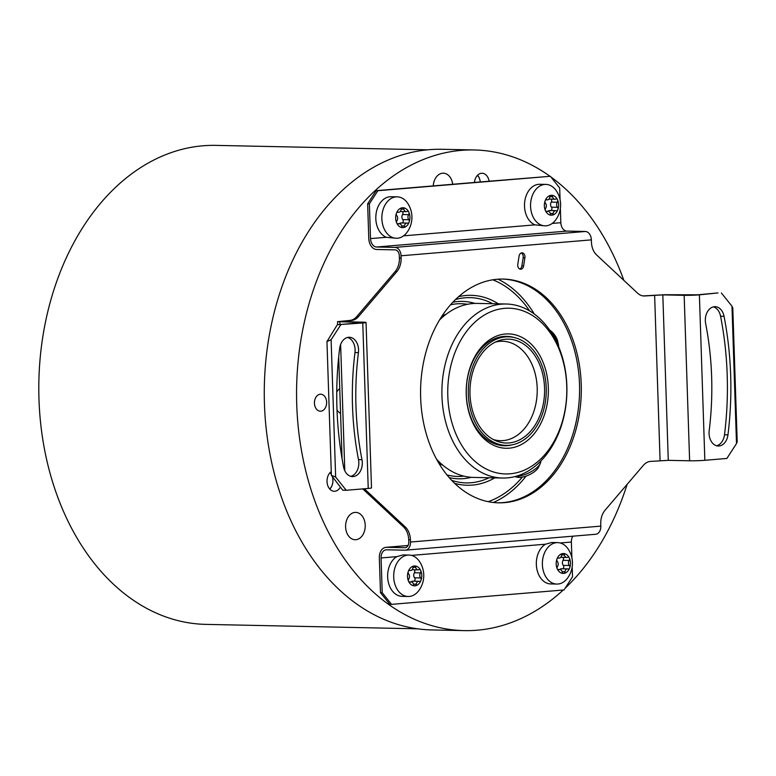 <?xml version="1.0" encoding="UTF-8"?>
<svg xmlns="http://www.w3.org/2000/svg" width="776" height="776" viewBox="0 0 776 776"><rect width="100%" height="100%" fill="white"/><g stroke="black" fill="none" stroke-linecap="round" stroke-linejoin="round"><path stroke-width="1.16" d="M417.595 628.812L205.844 624.379A239.551 172.029 -88.8 0 1 38.8 390.27A239.551 172.029 -88.8 0 1 202.953 145.791A239.551 172.029 91.2 0 1 215.864 145.384L427.615 149.816M549.971 176.288A240.376 172.621 91.2 0 0 474.252 149.962L441.951 149.293A240.376 172.621 91.2 0 0 343.826 189.043A240.376 172.621 91.2 0 0 270.533 457.025A240.376 172.621 91.2 0 0 431.892 629.937L464.184 630.616A240.376 172.621 91.2 0 0 562.319 590.856A240.376 172.621 91.2 0 0 563.24 590.002M565.103 588.266A240.376 172.621 91.2 0 0 627.134 484.34M623.856 280.359A240.376 172.621 91.2 0 0 550.863 176.928M474.252 149.962A240.376 172.621 91.2 0 0 376.118 189.722A240.376 172.621 91.2 0 0 302.824 457.704A240.376 172.621 91.2 0 0 464.184 630.616M498.047 279.205A117.603 84.448 -88.8 0 1 534.257 313.989M526.109 476.086A117.603 84.448 -88.8 0 1 514.769 488.414A117.603 84.448 -88.8 0 1 493.371 502.479M340.334 487.173A10.36 7.44 -88.8 0 1 334.252 491.276A10.36 7.44 -88.8 0 1 327.724 485.456A10.36 7.44 -88.8 0 1 331.255 471.643M347.144 533.597A13.677 9.826 91.2 0 0 355.127 539.727A13.677 9.826 91.2 0 0 363.963 532.627A13.677 9.826 91.2 0 0 363.692 518.523A13.677 9.826 91.2 0 0 355.699 512.383A13.677 9.826 91.2 0 0 346.872 519.483A13.677 9.826 91.2 0 0 347.144 533.597M315.395 407.4A8.497 6.101 91.2 0 0 320.362 411.212A8.497 6.101 91.2 0 0 325.842 406.799A8.497 6.101 91.2 0 0 325.678 398.03A8.497 6.101 91.2 0 0 320.711 394.218A8.497 6.101 91.2 0 0 315.231 398.631A8.497 6.101 91.2 0 0 315.395 407.4M337.017 410.038A13.677 9.826 91.2 0 0 340.567 413.414M339.752 388.621A13.677 9.826 91.2 0 0 336.755 392.016M367.64 203.826L369.366 203.865L377.883 190.712L376.147 190.673L367.64 203.826L368.784 238.571A10.777 7.479 85.2 0 0 376.641 249.484L395.091 249.872A5.801 4.026 -94.8 0 1 399.32 255.75L399.397 258.02A16.577 11.902 91.2 0 1 395.1 271.629L356.805 316.521L358.531 316.56L396.827 271.668L395.1 271.629M452.709 184.271A13.677 9.826 91.2 0 0 451.312 179.324A13.677 9.826 91.2 0 0 443.329 173.184A13.677 9.826 91.2 0 0 433.25 185.9L474.466 182.457A10.36 7.44 -88.8 0 1 482.071 173.252A10.36 7.44 -88.8 0 1 482.488 173.281A10.36 7.44 -88.8 0 1 489.123 181.225L550.359 176.288L559.68 187.957L560.068 199.684M376.147 190.673L433.25 185.9M362.761 488.899L403.53 526.904A16.577 11.902 91.2 0 1 408.7 539.727L408.777 541.997A5.801 4.026 -94.8 0 1 405.227 547.691A5.801 4.026 -94.8 0 1 404.926 547.701L386.477 547.313A10.777 7.479 85.2 0 0 385.934 547.332A10.777 7.479 85.2 0 0 379.338 557.915L380.483 592.66L382.209 592.699L381.065 557.954L396.808 556.635A20.719 14.88 -88.8 0 0 389.988 587.073A20.719 14.88 -88.8 0 0 402.084 596.366L408.147 596.492A20.719 14.88 -88.8 0 1 396.041 587.199A20.719 14.88 -88.8 0 1 395.624 565.82A20.719 14.88 -88.8 0 1 409.01 555.063A20.719 14.88 -88.8 0 1 419.719 561.814A25.365 25.365 0 0 1 419.118 590.197A20.719 14.88 -88.8 0 1 408.147 596.492M572.193 566.713L572.523 576.791L564.016 589.944L391.54 604.358L389.814 604.32L380.483 592.66M522.316 477.114A114.848 82.479 -88.8 0 1 488.191 501.665M529.63 310.924A114.848 82.479 91.2 0 0 492.828 279.806M439.459 320.09A87.028 62.497 -88.8 0 1 441.854 317.801A87.028 62.497 91.2 0 1 477.385 303.406L506.214 304.008A87.028 62.497 91.2 0 1 564.647 366.621A87.028 62.497 91.2 0 1 538.107 463.641A87.028 62.497 -88.8 0 1 502.576 478.035L473.738 477.434A87.028 62.497 -88.8 0 1 436.548 459.179M506.214 304.008A87.028 62.497 91.2 0 0 470.692 318.402A87.028 62.497 -88.8 0 0 444.153 415.432A87.028 62.497 -88.8 0 0 502.576 478.035M540.775 461.07A16.577 6.499 155.1 0 1 540.29 463.485A16.577 6.499 155.1 0 1 537.05 467.53A16.577 6.499 155.1 0 1 515.555 476.425M539.388 460.246A82.886 59.529 -88.8 0 1 457.142 436.752A82.886 59.529 -88.8 0 1 475.174 321.924A82.886 59.529 91.2 0 1 557.42 345.417A82.886 59.529 91.2 0 1 539.388 460.246M529.436 438.809A57.191 41.07 -88.8 0 1 472.681 422.6A57.191 41.07 -88.8 0 1 485.126 343.361A57.191 41.07 91.2 0 1 541.881 359.569A57.191 41.07 91.2 0 1 529.436 438.809M512.024 444.871A54.708 39.285 -88.8 0 1 504.41 445.744A54.708 39.285 -88.8 0 1 467.685 406.391A54.708 39.285 -88.8 0 1 484.36 345.407A54.708 39.285 91.2 0 1 506.699 336.357A54.708 39.285 91.2 0 1 514.265 337.55M508.416 336.803A54.291 38.984 -88.8 0 1 544.859 375.856A54.291 38.984 -88.8 0 1 528.31 436.384A54.291 38.984 -88.8 0 1 506.146 445.366A54.291 38.984 -88.8 0 1 469.703 406.314A54.291 38.984 -88.8 0 1 486.251 345.786A54.291 38.984 -88.8 0 1 508.416 336.803L502.654 336.687A54.291 38.984 91.2 0 0 501.781 336.677M506.146 445.366L500.375 445.249A54.291 38.984 -88.8 0 1 499.511 445.211M527.399 434.434A51.953 37.306 -88.8 0 1 495.922 440.787A51.953 37.306 -88.8 0 1 470.275 398.554A51.953 37.306 -88.8 0 1 487.163 347.735A51.953 37.306 -88.8 0 1 498.008 340.955A51.953 37.306 -88.8 0 1 541.502 369.696A51.953 37.306 -88.8 0 1 527.399 434.434M495.321 342.119A49.732 35.715 91.2 0 1 502.557 341.246A49.732 35.715 91.2 0 1 535.935 377.02A49.732 35.715 91.2 0 1 520.774 432.465A49.732 35.715 -88.8 0 1 500.472 440.69A49.732 35.715 -88.8 0 1 493.284 439.517M514.895 476.6L517.136 477.191A13.017 5.102 -24.9 0 0 519.028 477.434A13.017 5.102 -24.9 0 0 538.495 467.278L540.29 463.485M551.125 332.303A16.577 9.535 47.7 0 1 557.023 340.402A16.577 9.535 47.7 0 1 558.38 344.379A16.577 9.535 47.7 0 1 558.681 346.814M558.38 344.379L557.769 341.508A13.017 7.488 -132.3 0 0 556.693 338.394A13.017 7.488 -132.3 0 0 549.563 329.975M330.149 472.565A10.36 7.44 -88.8 0 1 331.342 474.214M330.023 472.691A9.894 7.1 -88.8 0 1 331.342 474.427M332.545 477.434A9.894 7.1 -88.8 0 1 332.914 480.15A9.894 7.1 -88.8 0 1 329.684 488.958M332.584 477.482A10.36 7.44 -88.8 0 1 332.923 480.111A10.36 7.44 -88.8 0 1 329.8 489.084M369.366 203.865L370.521 238.61A8.293 5.752 -94.8 0 0 376.554 247.001L395.013 247.389A8.293 5.752 85.2 0 1 401.056 255.779L401.124 258.059A16.577 11.902 -88.8 0 1 396.827 271.668M474.466 182.457L489.123 181.225M377.883 190.712L550.359 176.288M477.541 175.26A10.36 7.44 -88.8 0 1 480.257 181.972A9.894 7.1 -88.8 0 0 477.415 175.386M560.359 208.492L560.835 222.702A8.293 5.752 -94.8 0 0 566.868 231.093L585.327 231.481A8.293 5.752 85.2 0 1 591.37 239.871L591.438 242.141A16.577 11.902 -88.8 0 0 596.618 254.965L637.649 293.221A16.577 11.902 -88.8 0 0 644.032 295.986A16.577 11.902 -88.8 0 0 644.924 295.957L662.82 294.88L684.16 295.326A10.777 0.563 -1.9 0 0 699.389 294.841L717.936 292.93L697.653 294.802L664.605 294.735L643.188 295.918A16.577 11.902 91.2 0 1 643.168 295.928M337.638 324.717L337.541 321.652L349.753 320.449A16.577 11.902 91.2 0 0 356.805 316.521M502.412 279.069A111.899 80.355 -88.8 0 1 579.585 388.999A111.899 80.355 -88.8 0 1 502.897 502.605A111.899 80.355 -88.8 0 1 497.726 502.8M519.755 269.039A4.142 2.978 91.2 0 0 521.879 265.887L523.16 257.768A4.142 2.978 91.2 0 0 521.2 252.995M337.541 321.652L363.556 322.554L337.298 324.746L362.77 322.981A10.777 0.563 -1.9 0 0 366.039 322.467A10.777 0.563 -1.9 0 0 363.003 322.176L340.024 321.574L351.489 320.488A16.577 11.902 -88.8 0 0 358.531 316.56M403.53 526.904L405.256 526.943A16.577 11.902 -88.8 0 1 410.426 539.757L410.504 542.026L600.818 526.118L600.75 523.848A16.577 11.902 -88.8 0 1 605.047 510.239L643.343 465.348A16.577 11.902 -88.8 0 1 650.385 461.419L668.282 460.343L689.621 460.789A10.777 0.563 -1.9 0 0 704.851 460.304L726.86 458.461L736.502 443.552L731.972 306.219L721.389 292.998M405.256 526.943L364.313 488.764M497.251 279.263A111.899 80.355 -88.8 0 1 503.275 279.079A111.899 80.355 -88.8 0 1 581.311 388.436A111.899 80.355 -88.8 0 1 504.623 502.635A111.899 80.355 -88.8 0 1 498.599 502.829A111.899 80.355 -88.8 0 1 420.563 393.471A111.899 80.355 -88.8 0 1 497.251 279.263M519.076 256.148L517.796 264.267A4.142 2.978 91.2 0 0 520.618 269.243A4.142 2.978 91.2 0 0 523.616 265.925L524.886 257.807A4.142 2.978 91.2 0 0 522.064 252.83A4.142 2.978 91.2 0 0 519.076 256.148M340.761 324.824L331.11 339.733L326.958 341.556L337.298 324.746M346.222 490.277L342.769 490.209L331.371 475.319L335.649 477.065L346.222 490.277L368.231 488.443A10.777 0.563 -1.9 0 0 371.5 487.929L366.039 322.467M339.655 348.434A13.26 9.525 -88.8 0 1 349.326 337.269A13.26 9.525 -88.8 0 1 358.425 352.614A247.835 177.976 -88.8 0 0 361.965 459.693A13.26 9.525 -88.8 0 1 352.488 476.59A13.26 9.525 -88.8 0 1 343.574 466.977A274.365 197.026 -88.8 0 1 339.655 348.434M347.59 337.453A13.26 9.525 -88.8 0 1 354.971 352.546L358.425 352.614M350.771 476.338A13.26 9.525 -88.8 0 0 358.502 459.625A247.835 177.976 -88.8 0 1 354.971 352.546M410.504 542.026A8.293 5.752 85.2 0 1 405.431 550.174A8.293 5.752 85.2 0 1 405.014 550.184L386.555 549.796A8.293 5.752 -94.8 0 0 386.138 549.806A8.293 5.752 -94.8 0 0 381.065 557.954M572.911 536.168A8.293 5.752 -94.8 0 0 571.378 542.036L571.902 557.905M600.818 526.118A8.293 5.752 85.2 0 1 595.745 534.266L405.431 550.174M391.54 604.358L382.209 592.699M556.828 584.066L550.776 583.94A20.719 14.88 -88.8 0 1 538.67 574.638A20.719 14.88 -88.8 0 1 545.489 544.209L551.697 542.502L557.692 542.628A20.719 14.88 -88.8 0 1 568.401 549.389A25.365 25.365 0 0 1 567.809 577.761A20.719 14.88 -88.8 0 1 556.828 584.066A20.719 14.88 -88.8 0 1 544.723 574.764A20.719 14.88 -88.8 0 1 544.306 553.395A20.719 14.88 -88.8 0 1 557.692 542.628M409.01 555.063L403.016 554.937L396.808 556.635M559.845 569.516A3.482 2.503 -88.8 0 1 561.455 568.75L567.518 568.876A3.482 2.503 91.2 0 1 568.051 568.973A1.988 1.426 91.2 0 0 568.352 569.021A1.988 1.426 91.2 0 0 569.662 567.925A9.942 7.139 91.2 0 0 569.332 557.992A9.942 7.139 91.2 0 0 562.988 553.55A9.942 7.139 91.2 0 0 556.974 559.03A9.942 7.139 91.2 0 0 557.304 568.953A9.942 7.139 91.2 0 0 563.648 573.406A9.942 7.139 91.2 0 0 569.662 567.925A1.988 1.426 91.2 0 0 569.322 565.51L563.269 565.384A3.482 2.503 -88.8 0 1 563.104 560.33A1.988 1.426 91.2 0 0 562.93 557.352M567.518 568.876A3.482 2.503 91.2 0 0 564.986 571.757A1.988 1.426 91.2 0 1 563.648 573.406A1.988 1.426 91.2 0 1 563.541 573.406A1.988 1.426 91.2 0 1 562.202 571.99A3.482 2.503 91.2 0 0 559.874 569.516A3.482 2.503 91.2 0 0 558.972 569.73L557.954 569.71M557.779 558.041L559.118 558.07A3.482 2.503 91.2 0 1 558.584 557.983A1.988 1.426 91.2 0 0 558.283 557.925A1.988 1.426 91.2 0 0 556.974 559.03A1.988 1.426 91.2 0 0 557.313 561.446A3.482 2.503 91.2 0 1 557.478 566.499A1.988 1.426 91.2 0 0 557.304 568.953A1.988 1.426 91.2 0 0 558.458 569.846A1.988 1.426 91.2 0 0 558.972 569.73M559.118 558.07A3.482 2.503 91.2 0 0 561.649 555.189A1.988 1.426 91.2 0 1 562.988 553.55A1.988 1.426 91.2 0 1 563.095 553.54A1.988 1.426 91.2 0 1 564.433 554.956A3.482 2.503 91.2 0 0 566.761 557.44A3.482 2.503 91.2 0 0 567.663 557.226A1.988 1.426 91.2 0 1 568.168 557.1A1.988 1.426 91.2 0 1 569.332 557.992A1.988 1.426 91.2 0 1 569.157 560.456A3.482 2.503 91.2 0 0 569.322 565.51M562.804 568.779A1.988 1.426 91.2 0 0 563.745 567.256A1.988 1.426 91.2 0 0 563.269 565.384M418.827 581.311A3.482 2.503 91.2 0 0 416.295 584.192A1.988 1.426 91.2 0 1 414.956 585.832A1.988 1.426 91.2 0 1 414.85 585.832A1.988 1.426 91.2 0 1 413.521 584.425A3.482 2.503 91.2 0 0 411.193 581.942A3.482 2.503 -88.8 0 1 412.774 581.175L418.827 581.311A3.482 2.503 91.2 0 1 419.36 581.399A1.988 1.426 91.2 0 0 419.67 581.447A1.988 1.426 91.2 0 0 420.98 580.351A9.942 7.139 91.2 0 0 420.65 570.428A9.942 7.139 91.2 0 0 414.306 565.976A9.942 7.139 91.2 0 0 408.292 571.456A9.942 7.139 91.2 0 0 408.613 581.389A9.942 7.139 91.2 0 0 414.956 585.832A9.942 7.139 91.2 0 0 420.98 580.351A1.988 1.426 91.2 0 0 420.64 577.936L414.588 577.81A3.482 2.503 -88.8 0 1 414.423 572.756A1.988 1.426 91.2 0 0 414.248 569.788M408.962 581.903L411.193 581.942A3.482 2.503 91.2 0 0 410.291 582.155L409.272 582.136M409.097 570.476L410.436 570.505A3.482 2.503 91.2 0 1 409.903 570.408A1.988 1.426 91.2 0 0 409.602 570.36A1.988 1.426 91.2 0 0 408.292 571.456A1.988 1.426 91.2 0 0 408.622 573.871A3.482 2.503 91.2 0 1 408.797 578.925A1.988 1.426 91.2 0 0 408.613 581.389A1.988 1.426 91.2 0 0 409.776 582.281A1.988 1.426 91.2 0 0 410.291 582.155M410.436 570.505A3.482 2.503 91.2 0 0 412.968 567.625A1.988 1.426 91.2 0 1 414.306 565.976A1.988 1.426 91.2 0 1 414.413 565.976A1.988 1.426 91.2 0 1 415.742 567.392A3.482 2.503 91.2 0 0 418.08 569.865A3.482 2.503 91.2 0 0 418.972 569.652A1.988 1.426 91.2 0 1 419.486 569.535A1.988 1.426 91.2 0 1 420.65 570.428A1.988 1.426 91.2 0 1 420.476 572.882A3.482 2.503 91.2 0 0 420.64 577.936M414.112 581.205A1.988 1.426 91.2 0 0 415.053 579.682A1.988 1.426 91.2 0 0 414.588 577.81M731.972 306.219L732.787 307.888L737.2 441.651L736.502 443.552M705.656 323.592A13.26 9.525 -88.8 0 1 715.123 306.685A13.26 9.525 -88.8 0 1 724.047 316.307A274.365 197.026 -88.8 0 1 727.956 434.841A13.26 9.525 -88.8 0 1 718.295 446.016A13.26 9.525 -88.8 0 1 709.186 430.67A247.835 177.976 -88.8 0 0 705.656 323.592M713.387 306.869A13.26 9.525 -88.8 0 1 720.584 316.23A274.365 197.026 -88.8 0 1 724.503 434.773A13.26 9.525 -88.8 0 1 716.568 445.764M403.549 235.846L534.945 224.865L544.995 225.845A20.719 14.88 -88.8 0 1 532.899 216.543A20.719 14.88 -88.8 0 1 532.481 195.174A20.719 14.88 -88.8 0 1 545.867 184.407A20.719 14.88 -88.8 0 1 556.567 191.168A25.365 25.365 0 0 1 555.975 219.54A20.719 14.88 -88.8 0 1 544.995 225.845M370.521 238.61L386.264 237.291L396.313 238.271A20.719 14.88 -88.8 0 1 384.207 228.969A20.719 14.88 -88.8 0 1 383.79 207.599A20.719 14.88 -88.8 0 1 397.176 196.842A20.719 14.88 -88.8 0 1 407.885 203.593A25.365 25.365 0 0 1 407.293 231.966A20.719 14.88 -88.8 0 1 396.313 238.271M534.945 224.865A20.719 14.88 -88.8 0 1 526.836 216.417A20.719 14.88 -88.8 0 1 526.419 195.048A20.719 14.88 -88.8 0 1 539.805 184.281L545.867 184.407M386.264 237.291A20.719 14.88 -88.8 0 1 378.154 228.842A20.719 14.88 -88.8 0 1 377.737 207.473A20.719 14.88 -88.8 0 1 391.123 196.716L397.176 196.842M545.945 199.82L547.293 199.849A3.482 2.503 91.2 0 1 546.76 199.762A1.988 1.426 91.2 0 0 546.45 199.704A1.988 1.426 91.2 0 0 545.14 200.809A9.942 7.139 91.2 0 0 545.47 210.732A9.942 7.139 91.2 0 0 551.814 215.185A9.942 7.139 91.2 0 0 557.828 209.704A9.942 7.139 91.2 0 0 557.498 199.771A9.942 7.139 91.2 0 0 551.154 195.329A9.942 7.139 91.2 0 0 545.14 200.809A1.988 1.426 91.2 0 0 545.48 203.225A3.482 2.503 91.2 0 1 545.644 208.278A1.988 1.426 91.2 0 0 545.47 210.732A1.988 1.426 91.2 0 0 546.634 211.625A1.988 1.426 91.2 0 0 547.148 211.508L546.12 211.489M547.293 199.849A3.482 2.503 91.2 0 0 549.815 196.968A1.988 1.426 91.2 0 1 551.154 195.329A1.988 1.426 91.2 0 1 551.261 195.319A1.988 1.426 91.2 0 1 552.599 196.735A3.482 2.503 91.2 0 0 554.927 199.209A3.482 2.503 91.2 0 0 555.829 199.005A1.988 1.426 91.2 0 1 556.343 198.879A1.988 1.426 91.2 0 1 557.498 199.771A1.988 1.426 91.2 0 1 557.323 202.235A3.482 2.503 91.2 0 0 557.498 207.289L551.435 207.163A3.482 2.503 -88.8 0 1 551.27 202.109A1.988 1.426 91.2 0 0 551.096 199.131M548.021 211.295A3.482 2.503 -88.8 0 1 549.621 210.529L555.684 210.655A3.482 2.503 91.2 0 1 556.217 210.752A1.988 1.426 91.2 0 0 556.518 210.8A1.988 1.426 91.2 0 0 557.828 209.704A1.988 1.426 91.2 0 0 557.498 207.289M550.97 210.558A1.988 1.426 91.2 0 0 551.911 209.035A1.988 1.426 91.2 0 0 551.435 207.163M555.684 210.655A3.482 2.503 91.2 0 0 553.152 213.536L550.3 213.478M545.819 211.247L548.04 211.295A3.482 2.503 91.2 0 1 550.378 213.769A1.988 1.426 91.2 0 0 551.707 215.185A1.988 1.426 91.2 0 0 551.814 215.185A1.988 1.426 91.2 0 0 553.152 213.536M548.04 211.295A3.482 2.503 91.2 0 0 547.148 211.508M397.264 212.255L398.602 212.284A3.482 2.503 91.2 0 1 398.069 212.188A1.988 1.426 91.2 0 0 397.768 212.139A1.988 1.426 91.2 0 0 396.458 213.235A9.942 7.139 91.2 0 0 396.788 223.158A9.942 7.139 91.2 0 0 403.132 227.611A9.942 7.139 91.2 0 0 409.146 222.13A9.942 7.139 91.2 0 0 408.816 212.197A9.942 7.139 91.2 0 0 402.472 207.755A9.942 7.139 91.2 0 0 396.458 213.235A1.988 1.426 91.2 0 0 396.788 215.65A3.482 2.503 91.2 0 1 396.963 220.704A1.988 1.426 91.2 0 0 396.788 223.158A1.988 1.426 91.2 0 0 397.942 224.051A1.988 1.426 91.2 0 0 398.457 223.934L397.438 223.915M398.602 212.284A3.482 2.503 91.2 0 0 401.134 209.394A1.988 1.426 91.2 0 1 402.472 207.755A1.988 1.426 91.2 0 1 402.579 207.755A1.988 1.426 91.2 0 1 403.908 209.161A3.482 2.503 91.2 0 0 406.246 211.644A3.482 2.503 91.2 0 0 407.138 211.431A1.988 1.426 91.2 0 1 407.652 211.305A1.988 1.426 91.2 0 1 408.816 212.197A1.988 1.426 91.2 0 1 408.642 214.661A3.482 2.503 91.2 0 0 408.806 219.715L402.754 219.589A3.482 2.503 -88.8 0 1 402.589 214.535A1.988 1.426 91.2 0 0 402.414 211.557M406.993 223.081A3.482 2.503 91.2 0 0 404.471 225.971A1.988 1.426 91.2 0 1 403.132 227.611A1.988 1.426 91.2 0 1 403.025 227.611A1.988 1.426 91.2 0 1 401.687 226.194A3.482 2.503 91.2 0 0 399.359 223.721A3.482 2.503 -88.8 0 1 400.94 222.954L406.993 223.081A3.482 2.503 91.2 0 1 407.526 223.178A1.988 1.426 91.2 0 0 407.837 223.226A1.988 1.426 91.2 0 0 409.146 222.13A1.988 1.426 91.2 0 0 408.806 219.715M402.288 222.984A1.988 1.426 91.2 0 0 403.219 221.461A1.988 1.426 91.2 0 0 402.754 219.589M397.128 223.672L399.359 223.721A3.482 2.503 91.2 0 0 398.457 223.934M458.606 296.684A94.992 68.21 -88.8 0 1 498.367 303.843M494.719 477.87A94.992 68.21 -88.8 0 1 454.697 483.37M455.522 299.546A92.654 66.542 -88.8 0 1 492.721 303.726M489.074 477.754A92.654 66.542 -88.8 0 1 451.739 480.383M449.226 477.618A88.716 63.71 91.2 0 0 471.313 477.318M474.96 303.426A88.716 63.71 91.2 0 0 452.893 302.204M467.482 304.299A86.378 62.032 91.2 0 0 450.546 304.784M446.986 474.941A86.378 62.032 91.2 0 0 463.883 476.134M446.093 314.261A78.328 56.25 91.2 0 0 442.077 315.919M438.993 463.456A78.328 56.25 91.2 0 0 442.931 465.29M440.535 319.033A76.436 54.892 91.2 0 0 439.876 319.402M436.936 459.887A76.436 54.892 91.2 0 0 437.577 460.284M401.124 258.059L399.397 258.02M401.056 255.779L591.37 239.871M660.085 460.605L654.624 295.152M349.753 320.449L351.489 320.488M335.649 477.065L331.11 339.733M368.231 488.443L362.77 322.981M408.7 539.727L410.426 539.757M386.477 547.313L408.05 545.509M411.493 555.403L545.489 544.209M560.185 542.977L571.378 542.036M564.433 554.956L561.708 554.898M569.157 560.456L563.104 560.33M564.986 571.757L562.134 571.699M558.584 557.983L557.973 557.973M415.742 567.392L413.026 567.334M420.476 572.882L414.423 572.756M416.295 584.192L413.453 584.124M409.903 570.408L409.291 570.399M704.851 460.304L699.389 294.841M644.924 295.957L643.188 295.918M689.621 460.789L684.16 295.326M668.282 460.343L662.82 294.88M720.584 316.23L724.047 316.307M724.503 434.773L727.956 434.841M404.926 547.701L405.509 547.652M344.796 470.741L340.625 344.486M339.966 324.523L339.878 321.875M361.238 322.923L361.218 322.321M358.502 459.625L361.965 459.693M395.013 247.389L585.327 231.481M376.554 247.001L566.868 231.093M552.231 223.42L560.835 222.702M552.599 196.735L549.874 196.677M557.323 202.235L551.27 202.109M546.76 199.762L546.149 199.742M403.908 209.161L401.192 209.113M408.642 214.661L402.589 214.535M404.471 225.971L401.619 225.903M398.069 212.188L397.457 212.178M524.886 257.807L523.16 257.768M523.616 265.925L521.879 265.887M385.934 547.332L408.069 545.48M557.653 569.468L559.874 569.516M560.728 557.313L566.761 557.44M412.046 569.739L418.08 569.865M342.07 458.742L338.705 356.873M331.371 475.319L326.958 341.556M548.894 199.083L554.927 199.209M400.212 211.518L406.246 211.644"/></g></svg>
